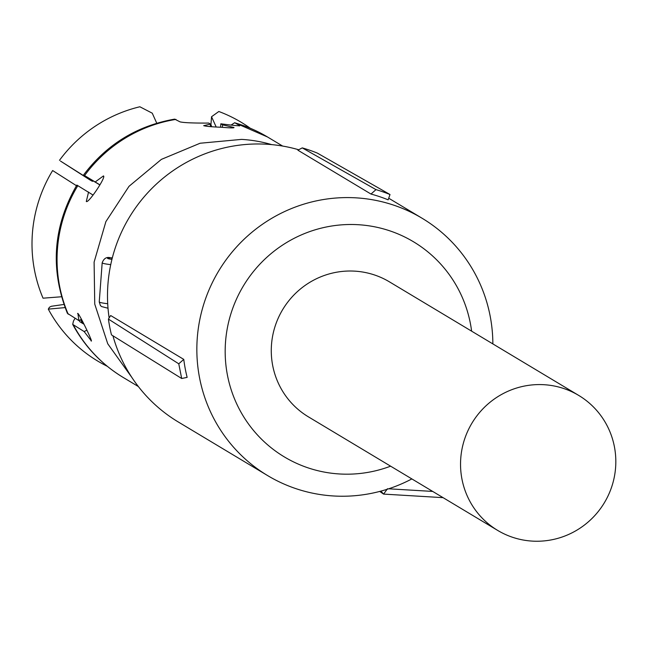 <?xml version="1.0" encoding="UTF-8"?>
<svg xmlns="http://www.w3.org/2000/svg" width="648" height="648" viewBox="0 0 648 648"><rect width="100%" height="100%" fill="white"/><g stroke="black" fill="none" stroke-linecap="round" stroke-linejoin="round"><path stroke-width="0.97" d="M497.672 530.412L308.408 416.85A78.724 77.25 -59 0 1 271.496 344.72A78.724 77.25 -59 0 1 389.416 281.839L578.68 395.401A78.724 77.25 -59 0 1 615.6 467.532A78.724 77.25 -59 0 1 497.672 530.412A78.724 77.25 -59 0 1 460.76 458.274A78.724 77.25 -59 0 1 578.68 395.401M370.988 194.052L375.994 189.629A155.69 152.774 -59 0 1 389.999 194.522L388.152 199.843A150.069 147.258 -59 0 0 370.988 194.052L297.886 150.19L302.26 147.89L375.994 189.629M298.688 149.761A150.069 147.258 121 0 0 107.916 284.472A150.069 147.258 121 0 0 109.139 317.941M492.861 343.91A150.069 147.258 121 0 0 422.059 218.23A150.069 147.258 121 0 0 197.267 338.086A150.069 147.258 121 0 0 267.64 475.591A150.069 147.258 121 0 0 411.853 478.921M302.26 147.89A153.787 150.911 121 0 1 317.326 153.09L389.999 194.522M112.93 335.794A150.069 147.258 121 0 0 178.297 421.986L267.64 475.591M110.678 315.527L183.773 359.389A150.069 147.258 121 0 0 187.142 377.371L181.683 378.497L178.767 363.812L108.41 319.091L110.678 315.527M390.614 466.171A125.469 123.12 -59 0 1 225.528 341.966A125.469 123.12 -59 0 1 345.595 224.613A125.469 123.12 -59 0 1 471.623 331.16M379.744 491.427L383.503 494.068L380.943 491.103M387.48 488.722L383.6 494.1L443.094 497.656M183.773 359.389L178.767 363.812M108.41 319.091A153.787 150.911 121 0 0 111.48 334.886L181.683 378.497M65.1 307.598L48.3 309.128L49.45 307.225L51.37 306.269L63.958 304.455M79.105 320.509L79.858 321.748L83.924 324.186M86.816 330.213L84.143 331.557L72.706 324.389L73.451 321.1L75.047 318.298M48.3 309.128A139.288 136.688 121 0 0 107.276 366.29M76.715 185.871L52.642 170.537A139.288 136.688 121 0 0 43.043 298.185L61.528 296.76M90.453 179.277A129.478 127.057 121 0 0 90.356 179.415L90.356 179.415C93.612 181.869 93.353 181.958 89.578 179.698L60.442 161.044L83.56 175.649C87.14 177.795 87.423 177.73 84.402 175.454L99.913 184.842M156.759 123.225L152.264 113.189L139.863 106.774A139.288 136.688 121 0 0 59.486 160.315M86.476 177.204L84.402 175.454M90.356 179.415L92.615 181.319L93.004 180.808M250.152 128.166A139.288 136.688 121 0 0 218.83 111.497L211.54 116.737L210.94 124.643L211.685 126.716M211.54 116.737L216.165 126.968M90.566 179.342L99.865 184.923M84.143 331.557L91.352 340.913M91.044 340.84C93.911 344.056 79.955 315.017 77.914 313.478L77.566 313.421M77.914 313.478L78.894 320.606L81.527 319.294M67.392 313.324L78.894 320.606M93.045 195.048L76.837 185.069M88.557 192.035L86.306 201.463M86.33 201.479C88.331 203.731 106.491 176.604 103.445 175.932L95.402 181.813M210.292 126.619L210.479 124.116L208.745 123.071C193.298 123.152 183.732 122.747 180.047 121.864L174.652 119.127C137.109 125.736 106.799 144.293 83.705 174.806M210.479 124.116L203.683 125.672C206.137 126.376 212.05 126.903 221.405 127.259C230.421 128.004 234.592 128.077 233.928 127.486L222.58 124.837L222.394 127.324M231.255 124.951L234.714 122.723L239.323 125.404C240.959 126.182 234.803 125.647 220.838 123.8L222.58 124.837M220.838 123.8L220.579 127.211M239.282 125.939L239.323 125.404L239.744 125.793M271.698 144.617A140.227 137.603 121 0 0 241.607 139.385L200.094 143.24L161.393 159.376L129.009 186.316L105.883 221.632L94.106 262.116L94.746 304.098L107.746 343.78L131.933 377.565M108.014 308.229L101.59 306.561L100.4 305.508L99.241 301.911L102.182 262.813C103.866 258.269 106.766 256.616 110.889 257.872A4.917 3.046 90.3 0 1 111.229 257.904L112.347 257.783M388.662 488.795L432.702 491.427M80.603 319.756A129.478 127.057 121 0 0 82.758 323.49M73.443 325.126A140.227 137.603 121 0 0 123.217 377.46C101.615 364.346 84.783 346.672 72.722 324.429M77.857 185.612A140.227 137.603 121 0 0 68.186 314.183M175.948 119.402A140.227 137.603 121 0 0 84.702 175.389M234.714 122.723L267.502 136.971A140.227 137.603 121 0 0 235.224 122.95M99.241 301.911A14.758 1.296 4.3 0 0 99.444 302.154A14.758 1.296 4.3 0 0 107.706 303.726M112.177 258.463L111.229 257.904A9.842 0.867 4.3 0 0 111.95 259.362M102.182 262.813A14.758 1.296 4.3 0 0 102.384 263.056A14.758 1.296 4.3 0 0 110.743 264.643M388.719 198.223L422.059 218.23M67.376 313.284C49.912 269.155 53.063 226.427 76.812 185.109M123.217 377.46L138.38 386.556M267.502 136.971L282.674 146.075M110.889 257.872L112.363 257.734"/></g></svg>
